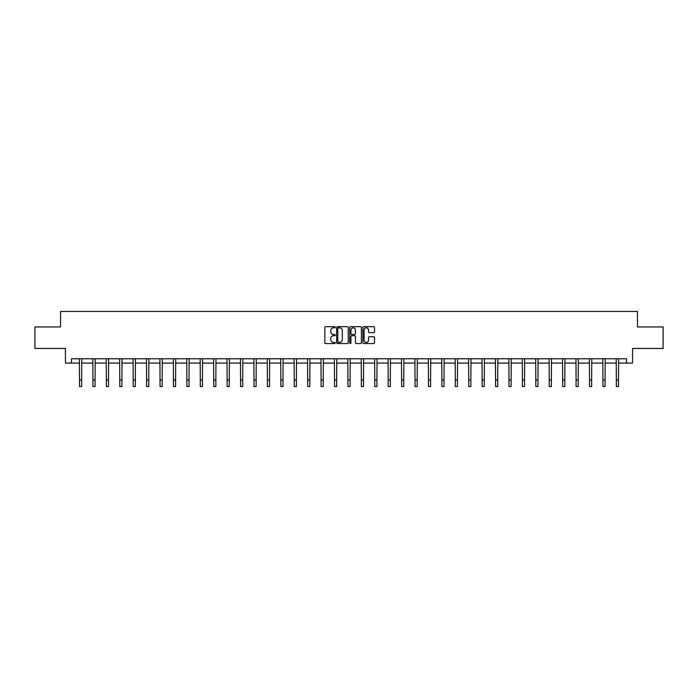 <?xml version="1.0" encoding="UTF-8"?>
<svg xmlns="http://www.w3.org/2000/svg" width="698" height="698" viewBox="0 0 698 698"><rect width="100%" height="100%" fill="white"/><g stroke="black" fill="none" stroke-linecap="round" stroke-linejoin="round"><path stroke-width="1.05" d="M335.232 327.266A0.593 0.593 0 0 0 334.647 326.673L325.669 326.673A0.846 0.846 0 0 0 324.832 327.519L324.832 342.718A0.846 0.846 0 0 0 325.669 343.564L334.647 343.564A0.593 0.593 0 0 0 335.232 342.971A0.593 0.593 0 0 0 334.647 342.378L333.487 342.378A2.705 2.705 0 0 1 330.782 339.682L330.782 338.417A2.705 2.705 0 0 1 333.487 335.712L334.647 335.712A0.593 0.593 0 0 0 335.232 335.119A0.593 0.593 0 0 0 334.647 334.525L333.487 334.525A2.705 2.705 0 0 1 330.782 331.829L330.782 330.555A2.705 2.705 0 0 1 333.487 327.859L334.647 327.859A0.593 0.593 0 0 0 335.232 327.266M373.683 332.632A0.846 0.846 0 0 0 374.521 331.786L374.521 327.519A0.846 0.846 0 0 0 373.683 326.673L363.71 326.673A0.846 0.846 0 0 0 362.873 327.519L362.873 342.718A0.846 0.846 0 0 0 363.71 343.564L373.683 343.564A0.846 0.846 0 0 0 374.521 342.718L374.521 337.57A0.846 0.846 0 0 0 373.683 336.724L369.416 336.724A0.846 0.846 0 0 0 368.57 337.57L368.57 340.118A2.26 2.26 0 0 1 366.31 342.378A2.26 2.26 0 0 1 364.051 340.118L364.051 330.119A2.26 2.26 0 0 1 366.31 327.859A2.26 2.26 0 0 1 368.57 330.119L368.57 331.786A0.846 0.846 0 0 0 369.416 332.632L373.683 332.632M71.466 363.082L71.466 358.781L626.534 358.781L626.534 363.082L632.562 363.082L632.562 348.45L663.1 348.45L663.1 326.943L637.466 326.943L637.466 311.456L60.534 311.456L60.534 326.943L34.9 326.943L34.9 348.45L65.438 348.45L65.438 363.082L79.511 363.082M348.258 327.519A0.846 0.846 0 0 0 347.421 326.673L337.448 326.673A0.846 0.846 0 0 0 336.611 327.519L336.611 342.718A0.846 0.846 0 0 0 337.448 343.564L347.421 343.564A0.846 0.846 0 0 0 348.258 342.718L348.258 327.519M350.579 326.673L360.552 326.673A0.846 0.846 0 0 1 361.389 327.519L361.389 342.718A0.846 0.846 0 0 1 360.552 343.564L356.285 343.564A0.846 0.846 0 0 1 355.439 342.718L355.439 336.558A0.846 0.846 0 0 0 354.593 335.712L351.766 335.712A0.846 0.846 0 0 0 350.92 336.558L350.92 342.971A0.593 0.593 0 0 1 350.326 343.564A0.593 0.593 0 0 1 349.742 342.971L349.742 327.519A0.846 0.846 0 0 1 350.579 326.673M81.657 363.082L92.93 363.082M95.076 363.082L106.349 363.082M108.495 363.082L119.768 363.082M121.923 363.082L133.187 363.082M135.342 363.082L146.615 363.082M148.761 363.082L160.034 363.082M162.18 363.082L173.453 363.082M175.608 363.082L186.872 363.082M189.027 363.082L200.291 363.082M202.446 363.082L213.719 363.082M215.865 363.082L227.138 363.082M229.284 363.082L240.557 363.082M242.712 363.082L253.976 363.082M256.131 363.082L267.395 363.082M269.55 363.082L280.823 363.082M282.969 363.082L294.242 363.082M296.388 363.082L307.661 363.082M309.816 363.082L321.08 363.082M323.235 363.082L334.508 363.082M336.654 363.082L347.927 363.082M350.073 363.082L361.346 363.082M363.492 363.082L374.765 363.082M376.92 363.082L388.184 363.082M390.339 363.082L401.612 363.082M403.758 363.082L415.031 363.082M417.177 363.082L428.45 363.082M430.605 363.082L441.869 363.082M444.024 363.082L455.288 363.082M457.443 363.082L468.716 363.082M470.862 363.082L482.135 363.082M484.281 363.082L495.554 363.082M497.709 363.082L508.973 363.082M511.128 363.082L522.392 363.082M524.547 363.082L535.82 363.082M537.966 363.082L549.239 363.082M551.385 363.082L562.658 363.082M564.813 363.082L576.077 363.082M578.232 363.082L589.505 363.082M591.651 363.082L602.924 363.082M605.07 363.082L616.343 363.082M618.489 363.082L626.534 363.082M338.382 327.859A0.593 0.593 0 0 0 337.788 328.444L337.788 341.793A0.593 0.593 0 0 0 338.382 342.378L339.603 342.378A2.705 2.705 0 0 0 342.308 339.682L342.308 330.555A2.705 2.705 0 0 0 339.603 327.859L338.382 327.859M355.439 330.154A2.26 2.26 0 0 0 353.179 327.903A2.26 2.26 0 0 0 350.92 330.154L350.92 333.688A0.846 0.846 0 0 0 351.766 334.525L354.593 334.525A0.846 0.846 0 0 0 355.439 333.688L355.439 330.154M79.398 358.781L79.511 380.087L81.657 380.087L81.771 358.781M79.511 380.087L79.511 386.544L81.657 386.544L81.657 380.087M92.817 358.781L92.93 380.087L95.076 380.087L95.19 358.781M92.93 380.087L92.93 386.544L95.076 386.544L95.076 380.087M106.236 358.781L106.349 380.087L108.495 380.087L108.609 358.781M106.349 380.087L106.349 386.544L108.495 386.544L108.495 380.087M119.663 358.781L119.768 380.087L121.923 380.087L122.028 358.781M119.768 380.087L119.768 386.544L121.923 386.544L121.923 380.087M133.082 358.781L133.187 380.087L135.342 380.087L135.447 358.781M133.187 380.087L133.187 386.544L135.342 386.544L135.342 380.087M146.501 358.781L146.615 380.087L148.761 380.087L148.875 358.781M146.615 380.087L146.615 386.544L148.761 386.544L148.761 380.087M159.921 358.781L160.034 380.087L162.18 380.087L162.294 358.781M160.034 380.087L160.034 386.544L162.18 386.544L162.18 380.087M173.348 358.781L173.453 380.087L175.608 380.087L175.713 358.781M173.453 380.087L173.453 386.544L175.608 386.544L175.608 380.087M186.767 358.781L186.872 380.087L189.027 380.087L189.132 358.781M186.872 380.087L186.872 386.544L189.027 386.544L189.027 380.087M200.186 358.781L200.291 380.087L202.446 380.087L202.551 358.781M200.291 380.087L200.291 386.544L202.446 386.544L202.446 380.087M213.605 358.781L213.719 380.087L215.865 380.087L215.979 358.781M213.719 380.087L213.719 386.544L215.865 386.544L215.865 380.087M227.025 358.781L227.138 380.087L229.284 380.087L229.398 358.781M227.138 380.087L227.138 386.544L229.284 386.544L229.284 380.087M240.452 358.781L240.557 380.087L242.712 380.087L242.817 358.781M240.557 380.087L240.557 386.544L242.712 386.544L242.712 380.087M253.871 358.781L253.976 380.087L256.131 380.087L256.236 358.781M253.976 380.087L253.976 386.544L256.131 386.544L256.131 380.087M267.29 358.781L267.395 380.087L269.55 380.087L269.664 358.781M267.395 380.087L267.395 386.544L269.55 386.544L269.55 380.087M280.709 358.781L280.823 380.087L282.969 380.087L283.083 358.781M280.823 380.087L280.823 386.544L282.969 386.544L282.969 380.087M294.128 358.781L294.242 380.087L296.388 380.087L296.502 358.781M294.242 380.087L294.242 386.544L296.388 386.544L296.388 380.087M307.556 358.781L307.661 380.087L309.816 380.087L309.921 358.781M307.661 380.087L307.661 386.544L309.816 386.544L309.816 380.087M320.975 358.781L321.08 380.087L323.235 380.087L323.34 358.781M321.08 380.087L321.08 386.544L323.235 386.544L323.235 380.087M334.394 358.781L334.508 380.087L336.654 380.087L336.768 358.781M334.508 380.087L334.508 386.544L336.654 386.544L336.654 380.087M347.813 358.781L347.927 380.087L350.073 380.087L350.187 358.781M347.927 380.087L347.927 386.544L350.073 386.544L350.073 380.087M361.232 358.781L361.346 380.087L363.492 380.087L363.606 358.781M361.346 380.087L361.346 386.544L363.492 386.544L363.492 380.087M374.66 358.781L374.765 380.087L376.92 380.087L377.025 358.781M374.765 380.087L374.765 386.544L376.92 386.544L376.92 380.087M388.079 358.781L388.184 380.087L390.339 380.087L390.444 358.781M388.184 380.087L388.184 386.544L390.339 386.544L390.339 380.087M401.498 358.781L401.612 380.087L403.758 380.087L403.872 358.781M401.612 380.087L401.612 386.544L403.758 386.544L403.758 380.087M414.917 358.781L415.031 380.087L417.177 380.087L417.291 358.781M415.031 380.087L415.031 386.544L417.177 386.544L417.177 380.087M428.336 358.781L428.45 380.087L430.605 380.087L430.71 358.781M428.45 380.087L428.45 386.544L430.605 386.544L430.605 380.087M441.764 358.781L441.869 380.087L444.024 380.087L444.129 358.781M441.869 380.087L441.869 386.544L444.024 386.544L444.024 380.087M455.183 358.781L455.288 380.087L457.443 380.087L457.548 358.781M455.288 380.087L455.288 386.544L457.443 386.544L457.443 380.087M468.602 358.781L468.716 380.087L470.862 380.087L470.976 358.781M468.716 380.087L468.716 386.544L470.862 386.544L470.862 380.087M482.021 358.781L482.135 380.087L484.281 380.087L484.395 358.781M482.135 380.087L482.135 386.544L484.281 386.544L484.281 380.087M495.449 358.781L495.554 380.087L497.709 380.087L497.814 358.781M495.554 380.087L495.554 386.544L497.709 386.544L497.709 380.087M508.868 358.781L508.973 380.087L511.128 380.087L511.233 358.781M508.973 380.087L508.973 386.544L511.128 386.544L511.128 380.087M522.287 358.781L522.392 380.087L524.547 380.087L524.652 358.781M522.392 380.087L522.392 386.544L524.547 386.544L524.547 380.087M535.706 358.781L535.82 380.087L537.966 380.087L538.079 358.781M535.82 380.087L535.82 386.544L537.966 386.544L537.966 380.087M549.125 358.781L549.239 380.087L551.385 380.087L551.499 358.781M549.239 380.087L549.239 386.544L551.385 386.544L551.385 380.087M562.553 358.781L562.658 380.087L564.813 380.087L564.918 358.781M562.658 380.087L562.658 386.544L564.813 386.544L564.813 380.087M575.972 358.781L576.077 380.087L578.232 380.087L578.337 358.781M576.077 380.087L576.077 386.544L578.232 386.544L578.232 380.087M589.391 358.781L589.505 380.087L591.651 380.087L591.764 358.781M589.505 380.087L589.505 386.544L591.651 386.544L591.651 380.087M602.81 358.781L602.924 380.087L605.07 380.087L605.183 358.781M602.924 380.087L602.924 386.544L605.07 386.544L605.07 380.087M616.229 358.781L616.343 380.087L618.489 380.087L618.603 358.781M616.343 380.087L616.343 386.544L618.489 386.544L618.489 380.087"/></g></svg>
